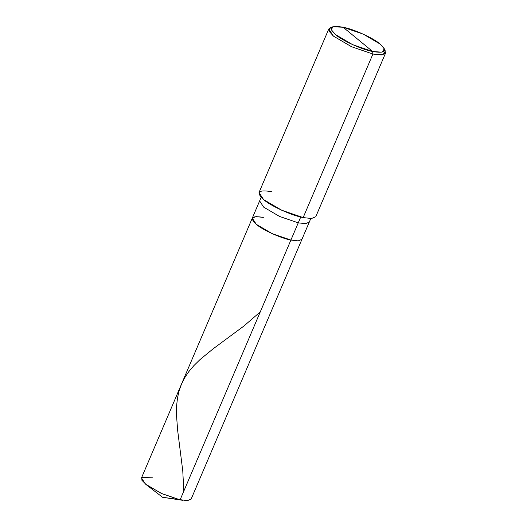 <?xml version="1.0" encoding="UTF-8"?>
<svg xmlns="http://www.w3.org/2000/svg" width="527" height="527" viewBox="0 0 527 527"><rect width="100%" height="100%" fill="white"/><g stroke="black" fill="none" stroke-linecap="round" stroke-linejoin="round"><path stroke-width="0.79" d="M263.316 217.407C251.649 215.471 249.317 217.783 256.313 224.337C262.209 229.746 281.227 238.395 290.904 240.068C281.227 238.395 262.209 229.746 256.313 224.337C249.317 217.783 251.649 215.471 263.316 217.407L255.984 216.597L252.281 218.145L256.313 224.337L272.156 233.639L290.904 240.068L298.242 240.872L301.938 239.324L298.242 240.872L290.904 240.068L180.102 499.846L182.783 500.334L162.566 497.284L180.102 499.846L298.249 222.849L305.581 223.659L309.283 222.111L305.581 223.659L298.249 222.849L300.733 217.025L290.904 240.068L272.156 233.639L256.313 224.337L252.281 218.145L259.627 200.932L263.652 207.124L279.501 216.419L298.249 222.849L279.501 216.419L263.652 207.124L259.627 200.932L261.155 197.342M310.811 218.527L191.136 499.102L187.434 500.65L162.566 497.284L146.368 484.8L162.204 493.799L180.102 499.846L161.354 493.417L145.505 484.115L141.48 477.923L252.281 218.145M152.514 477.185L141.842 477.39L141.888 480.255L146.368 484.8M385.52 53.194L315.765 216.735L311.543 218.507L303.157 217.585L372.912 54.044L372.661 51.514C362.293 49.722 341.911 40.454 335.594 34.663C328.104 27.641 330.6 25.164 343.103 27.233L372.661 51.514L382.108 52.186L384.328 48.787L380.165 44.084L363.189 34.117L343.103 27.233C353.465 29.018 373.854 38.287 380.165 44.084C387.661 51.106 385.158 53.583 372.661 51.514L343.103 27.233L332.781 26.798L331.384 29.841L335.594 34.663L352.57 44.624L372.661 51.514L372.912 54.044L381.298 54.966L385.52 53.194L384.618 49.861M384.328 48.787L385.356 51.132L382.984 54.762L372.912 54.044L303.157 217.585L281.728 210.233L263.619 199.608L259.014 192.533L328.776 28.992L333.374 36.067L351.483 46.699L372.912 54.044L351.483 46.699L333.374 36.067L328.881 30.928L330.376 27.681L332.781 26.798M271.629 191.683C258.296 189.476 255.628 192.118 263.619 199.608C270.358 205.793 292.096 215.675 303.157 217.585M331.806 27.338L328.776 28.992M183.771 490.453L182.77 470.927L177.619 430.151L176.479 414.795L176.637 405.48L177.533 397.714L179.226 390.369L181.532 384.025L184.733 377.714L188.758 371.713L193.804 365.705L200.201 359.407L213.389 348.624L243.718 326.18L260.266 311.905"/></g></svg>
